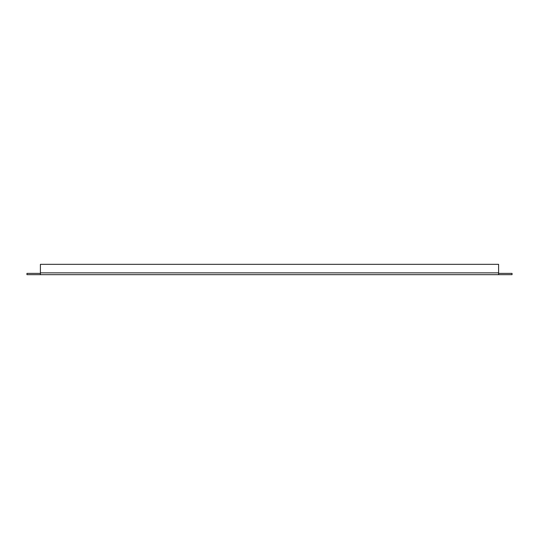 <?xml version="1.0" encoding="UTF-8"?>
<svg xmlns="http://www.w3.org/2000/svg" width="539" height="539" viewBox="0 0 539 539"><rect width="100%" height="100%" fill="white"/><g stroke="black" fill="none" stroke-linecap="round" stroke-linejoin="round"><path stroke-width="0.81" d="M40.405 274.674L40.405 273.381L26.95 273.381L26.95 274.674L512.05 274.674L512.05 273.381L498.595 273.381L498.595 274.674M46.974 274.674L492.026 274.674M40.405 273.381L40.405 264.326L498.595 264.326L498.595 273.381M40.405 272.862L498.595 272.862"/></g></svg>
